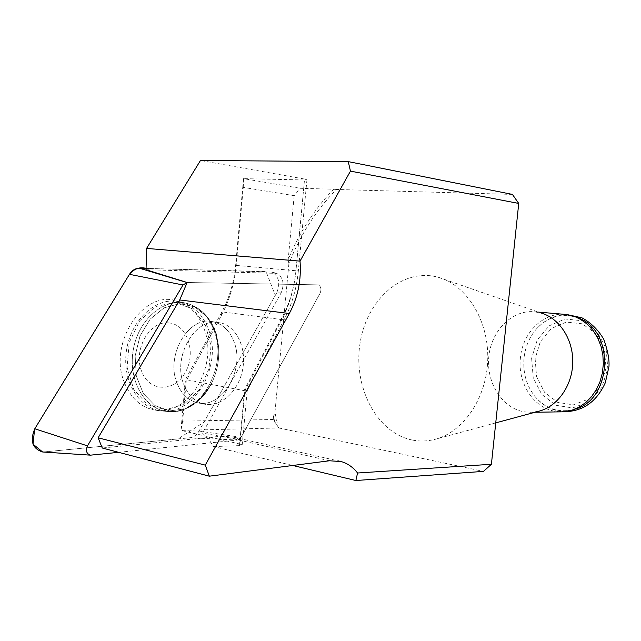 <?xml version="1.0" encoding="UTF-8"?>
<svg xmlns="http://www.w3.org/2000/svg" width="641" height="641" viewBox="0 0 641 641"><rect width="100%" height="100%" fill="white"/><g stroke="black" fill="none" stroke-linecap="round" stroke-linejoin="round"><path stroke-width="0.48" stroke-dasharray="3.21 2.4" d="M168.206 322.896C186.892 323.625 196.635 351.997 185.634 371.836C175.241 392.228 149.481 392.677 141.669 371.387C132.823 350.483 149.401 320.74 168.206 322.896M175.033 302.336L192.5 308.866L205.232 324.41L211.009 345.787L208.918 368.992L199.359 389.816L183.991 404.399L165.554 409.791L147.574 404.599L133.721 389.472L127.07 367.269L129.194 342.606L139.666 320.812L156.14 306.47L175.033 302.336M118.681 452.33L237.579 440.055L241.104 437.346L320.115 293.193C321.622 289.299 321.021 286.519 318.329 284.86L187.14 282.505L318.329 284.86C321.021 286.519 321.622 289.299 320.115 293.193L239.854 439.622L202.492 433.14L208.637 439.101L213.557 446.601L292.777 465.486M239.854 439.622L233.661 437.154L221.818 436.168L102.272 448.011M146.028 269.733L276.704 273.37C283.234 277.321 284.708 283.835 281.111 292.913L202.492 433.14M213.557 446.601L239.446 445.615L242.186 444.942L239.966 444.053L244.87 390.746L185.473 379.552L221.898 311.863C229.47 297.632 234.053 282.112 235.64 265.31L243.532 178.639L304.483 179.961L295.942 270.766C294.227 288.37 289.532 304.635 281.856 319.579L244.87 390.746L247.146 390.938L244.614 389.536L282.921 315.837C290.02 302.031 294.363 286.984 295.95 270.702L304.571 179.047L200.465 160.482M239.966 444.053L180.938 430.399L185.473 379.552L186.251 380.786L182.653 421.129L273.226 419.494L278.787 427.956L180.938 430.399L182.653 421.129M278.787 427.956L483.506 471.383M294.179 195.697L288.186 259.653C299.307 232.619 314.443 209.142 333.592 189.223L300.22 188.286L294.179 195.697L243.26 187.38L236.152 265.422C234.446 283.466 229.526 300.132 221.393 315.436L186.251 380.786M512.423 194.407L336.405 189.456C316.085 210.216 300.252 234.927 288.899 263.587L288.186 259.653M288.899 263.587L274.949 412.459L277.946 426.361M274.893 422.651L273.531 416.233L274.949 412.459M273.531 416.233L273.226 419.494M304.571 179.047L306.935 179.792L304.483 179.961M333.592 189.223L336.405 189.456M243.26 187.38L243.532 178.639L300.22 188.286M412.179 440.022C376.588 432.891 352.959 386.755 360.074 343.231C366.564 299.571 403.061 266.928 438.765 277.433C467.017 285.437 488.939 320.885 487.737 359.689C486.735 398.502 462.834 432.875 434.165 439.558C426.778 441.32 419.454 441.473 412.179 440.022M183.671 384.143C187.829 394.816 194.391 401.402 203.357 403.902C220.071 408.245 238.452 391.787 242.578 369.809C246.993 347.895 236.249 325.364 219.278 322.551C195.641 316.798 172.229 356.252 183.671 384.143C172.229 356.252 195.641 316.798 219.278 322.551C236.249 325.364 246.993 347.895 242.578 369.809C238.452 391.787 220.071 408.245 203.357 403.902C194.391 401.402 187.829 394.816 183.671 384.143M208.734 330.075C222.812 366.227 193.782 416.61 160.554 410.753C138.688 408.085 122.295 380.906 126.309 351.637C130.043 322.327 153.127 299.155 175.145 301.054L181.932 302.256C194.511 306.302 203.445 315.572 208.734 330.075M538.56 411.298L530.82 412.315L524.21 411.834C502.207 408.197 486.239 382.821 488.771 357.093C491.006 331.341 511.374 310.068 533.681 311.694L541.349 313.088L438.765 277.433M535.115 358.736L536.605 376.78L544.586 392.316L557.63 402.372L573.326 404.864L588.63 399.079L600.377 385.986L606.049 368.174L604.399 349.353L595.793 333.472L582.132 323.777L566.275 322.078L551.412 328.48L540.363 341.565L535.115 358.736M564.737 314.362C542.943 312.439 522.615 332.951 520.428 357.662C517.351 382.725 533.456 408.165 555.443 411.37L561.973 411.834M577.894 317.864L577.341 317.656C561.877 312.752 548.263 316.494 536.493 328.889C529.482 336.95 525.332 346.605 524.042 357.87C522.752 372.405 526.269 385.121 534.586 396.002C545.643 408.958 559.024 413.357 574.745 409.214M276.696 292.881L199.031 431.04C196.691 435.023 193.678 437.258 190 437.755L43.203 452.017L178.07 438.917L204.014 422.179L275.31 295.349L266.063 271.608L146.244 268.411L271.968 272.064C278.955 276.271 280.526 283.218 276.696 292.881L281.111 292.913M124.586 383.03C107.343 343.496 143.824 288.803 177.172 301.126C189.856 305.212 198.878 314.539 204.223 329.129C218.445 365.482 189.191 416.121 155.659 410.224C141.605 407.908 131.245 398.846 124.586 383.03M329.53 460.767L221.818 436.168M239.446 445.615L244.614 389.536M282.921 315.837L284.42 319.106L281.856 319.579L221.898 311.863L221.393 315.436M246.929 391.347L284.42 319.106C292.024 304.331 296.663 288.29 298.345 270.967L236.152 265.422M306.935 179.792L298.345 270.967L295.95 270.702M274.829 273.042L269.965 271.712M214.326 331.253C228.228 367.149 199.487 417.211 166.628 411.41C143.76 408.694 127.343 378.631 133.568 348.215C139.434 317.72 165.859 296.903 187.845 303.65C200.272 307.656 209.102 316.862 214.326 331.253C209.102 316.862 200.272 307.656 187.845 303.65C165.859 296.903 139.434 317.72 133.568 348.215C127.343 378.631 143.76 408.694 166.628 411.41C199.487 417.211 228.228 367.149 214.326 331.253M215.464 331.99L207.099 316.798L194.648 306.855L179.648 303.65L164.088 307.856L150.186 319.106L140.01 335.932L135.139 355.915L136.309 376.091L143.304 393.478L154.994 405.609L169.593 410.913L185.009 408.894L199.191 400.04L210.328 385.682C217.179 372.902 219.847 359.256 218.341 344.746L215.464 331.99L218.341 344.746C219.847 359.256 217.179 372.902 210.328 385.682L199.191 400.04L185.009 408.894L169.593 410.913L154.994 405.609L143.304 393.478L136.309 376.091L135.139 355.915L140.01 335.932L150.186 319.106L164.088 307.856L179.648 303.65L194.648 306.855L207.099 316.798L215.464 331.99M176.908 382.837C165.45 355.098 188.815 315.877 212.451 321.614C222.731 323.793 230.015 330.812 234.31 342.655C245.118 370.81 221.169 409.936 196.595 402.508C187.629 400.016 181.066 393.454 176.908 382.837C181.066 393.454 187.629 400.016 196.595 402.508C221.169 409.936 245.118 370.81 234.31 342.655C230.015 330.812 222.731 323.793 212.451 321.614C188.815 315.877 165.45 355.098 176.908 382.837M531.629 358.367L533.224 377.725L541.765 394.423L555.755 405.248L572.621 407.956L589.071 401.763L601.723 387.685L607.836 368.503L606.057 348.239L596.787 331.165L582.084 320.756L565.05 318.962L549.097 325.868L537.246 339.93L531.629 358.367M241.104 437.346L199.031 431.04M91.31 455.158L44.766 451.977M190 437.755L237.579 440.055M233.661 437.154L338.368 460.927M242.186 444.942L247.21 390.441M271.968 272.064L276.704 273.37M177.172 301.126L187.845 303.65C200.841 307.792 210.032 317.199 215.4 331.862L218.341 344.746L216.265 333.64C211.642 323.352 210.104 319.346 211.666 321.622L219.278 322.551L211.666 321.622C210.104 319.346 211.642 323.352 216.265 333.64L218.341 344.746L215.4 331.862C210.032 317.199 200.841 307.792 187.845 303.65L181.932 302.256M155.659 410.224L166.628 411.41C184.768 412.756 199.335 404.183 210.328 385.682C207.235 391.154 204.231 395.297 201.322 398.109L195.801 402.532L201.322 398.109C204.231 395.297 207.235 391.154 210.328 385.682C199.335 404.183 184.768 412.756 166.628 411.41L160.554 410.753M195.801 402.532L203.357 403.902L195.801 402.532M495.741 422.884L434.165 439.558M577.341 317.656L574.785 316.542M574.424 409.327L572.133 410.136M534.586 396.002C542.406 405.617 552.254 410.857 564.12 411.722M567.622 314.683C555.435 314.723 545.058 319.466 536.493 328.889M538.528 312.111L533.681 311.694M535.019 412.251L530.82 412.315"/><path stroke-width="0.96" d="M357.566 473.01L355.867 480.518L483.506 471.383L491.407 464.276L357.566 473.01C353.071 467.257 347.654 463.459 341.308 461.6L329.53 460.767L209.343 476.183L102.272 448.011L98.121 437.803L179.704 299.972L187.14 282.505L146.028 269.733L146.597 248.404L300.028 261.127L350.459 171.123L518.729 203.437L512.423 194.407L348.247 161.612L200.465 160.482L146.597 248.404M292.777 465.486L355.867 480.518M209.343 476.183L205.264 465.126L289.323 313.505C297.881 297.568 301.446 280.109 300.028 261.127M205.264 465.126L98.121 437.803M348.247 161.612L350.459 171.123M491.407 464.276L518.729 203.437M541.349 313.088C559.657 318.409 573.463 339.842 572.75 362.982C572.149 386.122 557.149 406.867 538.56 411.298L495.741 422.884M535.019 412.251L561.973 411.834L572.133 410.136L579.248 407.051L585.81 402.492L591.595 396.603L596.394 389.56L600.032 381.611L602.372 373.014L603.333 364.072L602.885 355.09L601.034 346.388L597.853 338.272L593.454 331.012L588.013 324.843L581.716 319.971L574.785 316.542L564.737 314.362L538.528 312.111M574.424 409.327L574.745 409.214C612.708 399.8 615.136 329.754 577.894 317.864M187.14 282.505L183.006 284.973L87.48 445.872C85.501 450.743 86.503 453.836 90.477 455.158L118.681 452.33M34.782 428.781L129.458 274.332C132.078 270.294 135.419 268.259 139.466 268.234L146.244 268.411C139.778 266.68 134.177 268.667 129.434 274.372L34.63 429.029L33.02 444.173L42.635 451.985C32.362 448.652 29.742 440.92 34.782 428.781L87.48 445.872M289.323 313.505L179.704 299.972M183.006 284.973L129.458 274.332M139.466 268.234L186.884 282.497M338.368 460.927L341.308 461.6M564.12 411.722C582.885 411.482 596.619 401.827 605.312 382.757L608.95 366.628C609.511 359.769 607.796 350.675 603.79 339.337C598.277 329.899 591.018 322.735 582.012 317.856L567.622 314.683M90.477 455.158L42.635 451.985"/></g></svg>
